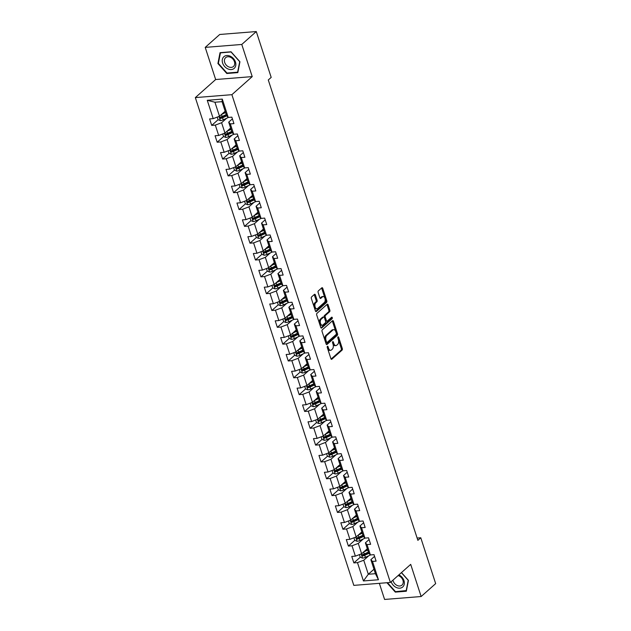 <?xml version="1.0" encoding="UTF-8"?>
<svg xmlns="http://www.w3.org/2000/svg" width="631" height="631" viewBox="0 0 631 631"><rect width="100%" height="100%" fill="white"/><g stroke="black" fill="none" stroke-linecap="round" stroke-linejoin="round"><path stroke-width="0.95" d="M327.41 346.332A0.82 0.465 85.4 0 0 327.252 347.429L330.912 358.676A1.175 0.663 85.4 0 0 331.575 359.347A1.175 0.663 85.4 0 0 331.819 359.228L342.081 350.11A1.175 0.663 85.4 0 0 342.31 348.541L338.658 337.293A0.82 0.465 85.4 0 0 337.853 338.003L338.326 339.462A3.762 2.114 85.4 0 1 337.609 344.471L336.749 345.228A3.762 2.114 85.4 0 1 335.952 345.591A3.762 2.114 85.4 0 1 333.823 343.461L333.349 342.01A0.82 0.465 85.4 0 0 332.553 342.72L333.026 344.171A3.762 2.114 85.4 0 1 332.308 349.18L331.449 349.945A3.762 2.114 85.4 0 1 330.652 350.308A3.762 2.114 85.4 0 1 328.522 348.178L328.049 346.719A0.82 0.465 85.4 0 0 327.41 346.332M315.374 294.914A1.175 0.663 85.4 0 0 314.703 294.251A1.175 0.663 85.4 0 0 314.459 294.361L311.58 296.925A1.175 0.663 85.4 0 0 311.351 298.487L315.413 310.98A1.175 0.663 85.4 0 0 316.076 311.643A1.175 0.663 85.4 0 0 316.328 311.533L326.582 302.407A1.175 0.663 85.4 0 0 326.811 300.845L322.749 288.351A1.175 0.663 85.4 0 0 322.086 287.689A1.175 0.663 85.4 0 0 321.842 287.799L318.363 290.891A1.175 0.663 85.4 0 0 318.134 292.453L319.87 297.8A1.175 0.663 85.4 0 0 320.532 298.471A1.175 0.663 85.4 0 0 320.785 298.353L322.512 296.822A3.147 1.767 85.4 0 1 323.182 296.515A3.147 1.767 85.4 0 1 325.107 298.889A3.147 1.767 85.4 0 1 324.35 302.486L317.598 308.488A3.147 1.767 85.4 0 1 316.928 308.796A3.147 1.767 85.4 0 1 314.995 306.421A3.147 1.767 85.4 0 1 315.752 302.825L316.88 301.823A1.175 0.663 85.4 0 0 317.109 300.261L315.374 294.914L314.38 294.993A1.175 0.663 85.4 0 0 314.191 294.598M252.219 76.603L241.776 44.454L256.289 31.55L219.73 34.476L205.217 47.388L215.66 79.53L195.334 97.6L231.892 94.674L252.219 76.603L215.66 79.53M379.349 583.328L384.587 599.45L421.145 596.524L410.702 564.374L390.376 582.445L231.892 94.674M421.145 596.524L435.666 583.612L420.774 537.77L417.123 538.062M256.289 31.55L271.188 77.392L268.285 79.971L417.872 540.349L420.774 537.77M322.275 329.847A1.175 0.663 85.4 0 0 322.047 331.417L326.109 343.911A1.175 0.663 85.4 0 0 326.771 344.573A1.175 0.663 85.4 0 0 327.024 344.463L337.285 335.337A1.175 0.663 85.4 0 0 337.514 333.775L333.452 321.282A1.175 0.663 85.4 0 0 332.789 320.611A1.175 0.663 85.4 0 0 332.537 320.729L322.275 329.847M320.761 327.442L316.699 314.948A1.175 0.663 85.4 0 1 316.928 313.386L327.189 304.26A1.175 0.663 85.4 0 1 327.434 304.15A1.175 0.663 85.4 0 1 328.104 304.812L329.839 310.16A1.175 0.663 85.4 0 1 329.611 311.73L325.454 315.429A1.175 0.663 85.4 0 0 325.225 316.991L326.377 320.54A1.175 0.663 85.4 0 0 327.039 321.203A1.175 0.663 85.4 0 0 327.292 321.092L331.622 317.243A0.82 0.465 85.4 0 1 332.103 318.726L321.676 327.994A1.175 0.663 85.4 0 1 321.424 328.112A1.175 0.663 85.4 0 1 320.761 327.442M195.334 97.6L353.817 585.379L390.376 582.445M218.113 119.709L211.716 125.395L215.321 125.112L218.689 135.46L215.076 135.752L217.182 142.227L220.787 141.936L224.155 152.292L220.55 152.584L222.648 159.051L226.253 158.76L229.621 169.116L226.016 169.408L228.114 175.875L231.727 175.592L235.087 185.948L231.482 186.232L233.58 192.707L237.193 192.416L240.553 202.772L236.948 203.064L239.054 209.531L242.659 209.247L246.019 219.596L242.414 219.888L244.52 226.363L248.125 226.072L251.493 236.428L247.88 236.72L249.986 243.187L253.591 242.896L256.959 253.252L253.354 253.544L255.452 260.011L259.057 259.727L262.425 270.084L258.82 270.368L260.918 276.843L264.531 276.552L267.891 286.908L264.286 287.2L266.392 293.667L269.997 293.383L273.357 303.74L269.752 304.024L271.858 310.499L275.463 310.207L278.831 320.564L275.219 320.856L277.325 327.323L280.929 327.032L284.297 337.388L280.692 337.68L282.791 344.155L286.395 343.863L289.763 354.22L286.159 354.504L288.257 360.979L291.869 360.687L295.229 371.044L291.625 371.336L293.73 377.803L297.335 377.519L300.695 387.876L297.091 388.16L299.197 394.635L302.801 394.343L306.169 404.7L302.557 404.992L304.663 411.459L308.267 411.175L311.635 421.524L308.023 421.816L310.129 428.291L313.733 427.999L317.101 438.356L313.497 438.64L315.595 445.115L319.207 444.823L322.567 455.18L318.963 455.472L321.061 461.939L324.673 461.655L328.033 472.012L324.429 472.296L326.535 478.771L330.139 478.479L333.499 488.836L329.895 489.128L332.001 495.595L335.605 495.311L338.973 505.66L335.361 505.952L337.467 512.427L341.071 512.135L344.439 522.492L340.835 522.776L342.933 529.251L346.537 528.959L349.905 539.316L346.301 539.608L348.399 546.075L352.011 545.791L355.371 556.148L351.767 556.432L353.873 562.907L357.477 562.615L363.432 580.954L378.45 579.747L375.421 573.689L370.862 559.665L374.562 556.376M211.716 125.395L209.61 118.928L213.215 118.636L207.26 100.297L222.278 99.099L228.241 117.437L231.845 117.145L233.943 123.613L230.339 123.905L233.707 134.261L237.311 133.969L239.417 140.445L235.805 140.729L239.173 151.085L242.777 150.801L244.883 157.269L241.271 157.561L244.639 167.917L248.243 167.625L250.349 174.101L246.745 174.385L250.105 184.741L253.709 184.449L255.815 190.925L252.211 191.217L255.571 201.573L259.183 201.281L261.281 207.749L257.677 208.041L261.045 218.397L264.649 218.105L266.747 224.581L263.143 224.865L266.511 235.221L270.115 234.937L272.221 241.405L268.609 241.697L271.977 252.053L275.581 251.761L277.687 258.237L274.083 258.521L277.443 268.877L281.047 268.593L283.153 275.061L279.549 275.353L282.909 285.709L286.521 285.417L288.619 291.885L285.015 292.177L288.383 302.533L291.987 302.241L294.085 308.717L290.481 309.009L293.849 319.357L297.453 319.073L299.559 325.541L295.947 325.833L299.315 336.189L302.919 335.897L305.025 342.373L301.421 342.657L304.781 353.013L308.385 352.729L310.491 359.197L306.887 359.489L310.247 369.845L313.859 369.553L315.957 376.029L312.353 376.313L315.713 386.669L319.325 386.377L321.424 392.853L317.819 393.145L321.187 403.493L324.791 403.209L326.897 409.677L323.285 409.969L326.653 420.325L330.258 420.033L332.363 426.509L328.751 426.793L332.119 437.149L335.724 436.865L337.83 443.333L334.225 443.625L337.585 453.981L341.19 453.689L343.296 460.165L339.691 460.449L343.051 470.805L346.664 470.513L348.762 476.989L345.157 477.281L348.525 487.629L352.13 487.345L354.228 493.813L350.623 494.105L353.991 504.461L357.596 504.169L359.702 510.645L356.089 510.929L359.457 521.285L363.062 521.001L365.168 527.469L361.563 527.761L364.923 538.117L368.528 537.825L370.634 544.301L367.029 544.585L370.389 554.941L374.002 554.649L376.1 561.125L372.495 561.416L378.45 579.747M230.623 128.046L224.959 133.078L221.599 122.729L226.616 118.265M232.405 118.873L228.714 122.154L232.074 132.51L233.722 134.332A9.165 2.966 -18 0 0 233.912 134.245M221.599 122.729L215.321 125.112M224.959 133.078L218.689 135.46M230.339 123.905L228.714 122.154M236.089 144.878L230.425 149.91L227.065 139.554L232.082 135.089M237.871 135.697L234.18 138.986L237.54 149.342L239.196 151.156A9.165 2.966 -18 0 0 239.378 151.069M227.065 139.554L220.787 141.936M230.425 149.91L224.155 152.292M235.805 140.729L234.18 138.986M241.563 161.702L235.899 166.734L232.531 156.378L237.548 151.921M243.337 152.528L239.646 155.81L243.006 166.166L244.662 167.988A9.165 2.966 -18 0 0 244.852 167.901M232.531 156.378L226.253 158.76M235.899 166.734L229.621 169.116M241.271 157.561L239.646 155.81M247.029 178.526L241.365 183.566L237.997 173.209L243.022 168.745M248.803 169.353L245.112 172.642L248.48 182.99L250.128 184.812A9.165 2.966 -18 0 0 250.318 184.725M237.997 173.209L231.727 175.592M241.365 183.566L235.087 185.948M246.745 174.385L245.112 172.642M252.495 195.358L246.831 200.39L243.463 190.034L248.488 185.569M254.277 186.184L250.578 189.466L253.946 199.822L255.594 201.644A9.165 2.966 -18 0 0 255.784 201.549M243.463 190.034L237.193 192.416M246.831 200.39L240.553 202.772M252.211 191.217L250.578 189.466M257.961 212.182L252.297 217.222L248.937 206.865L253.954 202.401M259.743 203.008L256.044 206.29L259.412 216.646L261.06 218.468A9.165 2.966 -18 0 0 261.25 218.381M248.937 206.865L242.659 209.247M252.297 217.222L246.019 219.596M257.677 208.041L256.044 206.29M263.427 229.014L257.763 234.046L254.403 223.69L259.42 219.225M265.209 219.833L261.518 223.122L264.878 233.478L266.527 235.292A9.165 2.966 -18 0 0 266.716 235.205M254.403 223.69L248.125 226.072M257.763 234.046L251.493 236.428M263.143 224.865L261.518 223.122M268.893 245.838L263.23 250.87L259.869 240.514L264.886 236.057M270.675 236.664L266.984 239.946L270.344 250.302L272 252.124A9.165 2.966 -18 0 0 272.182 252.037M259.869 240.514L253.591 242.896M263.23 250.87L256.959 253.252M268.609 241.697L266.984 239.946M274.367 262.662L268.703 267.702L265.335 257.345L270.352 252.881M276.141 253.488L272.45 256.778L275.818 267.126L277.466 268.948A9.165 2.966 -18 0 0 277.656 268.861M265.335 257.345L259.057 259.727M268.703 267.702L262.425 270.084M274.083 258.521L272.45 256.778M279.833 279.494L274.17 284.526L270.802 274.17L275.826 269.705M281.615 270.32L277.916 273.602L281.284 283.958L282.909 285.709M270.802 274.17L264.531 276.552M274.17 284.526L267.891 286.908M279.549 275.353L277.916 273.602M285.299 296.318L279.636 301.358L276.268 291.001L281.292 286.537M287.081 287.144L283.382 290.426L286.75 300.782L288.399 302.604A9.165 2.966 -18 0 0 288.588 302.517M276.268 291.001L269.997 293.383M279.636 301.358L273.357 303.74M285.015 292.177L283.382 290.426M290.765 313.15L285.102 318.182L281.741 307.825L286.758 303.361M292.547 303.968L288.856 307.258L292.216 317.614L293.865 319.428A9.165 2.966 -18 0 0 294.054 319.341M281.741 307.825L275.463 310.207M285.102 318.182L278.831 320.564M290.481 309.009L288.856 307.258M296.231 329.974L290.568 335.006L287.208 324.649L292.224 320.193M298.013 320.8L294.322 324.082L297.682 334.438L299.315 336.189M287.208 324.649L280.929 327.032M290.568 335.006L284.297 337.388M295.947 325.833L294.322 324.082M301.705 346.798L296.042 351.838L292.674 341.481L297.69 337.017M303.479 337.624L299.788 340.914L303.156 351.27L304.805 353.084A9.165 2.966 -18 0 0 304.994 352.997M292.674 341.481L286.395 343.863M296.042 351.838L289.763 354.22M301.421 342.657L299.788 340.914M307.171 363.63L301.508 368.662L298.14 358.305L303.164 353.841M308.953 354.456L305.254 357.738L308.622 368.094L310.271 369.916A9.165 2.966 -18 0 0 310.46 369.821M298.14 358.305L291.869 360.687M301.508 368.662L295.229 371.044M306.887 359.489L305.254 357.738M312.637 380.454L306.974 385.494L303.606 375.137L308.63 370.673M314.419 371.28L310.72 374.562L314.088 384.918L315.737 386.74A9.165 2.966 -18 0 0 315.926 386.653M303.606 375.137L297.335 377.519M306.974 385.494L300.695 387.876M312.353 376.313L310.72 374.562M318.103 397.285L312.44 402.318L309.08 391.961L314.096 387.497M319.885 388.104L316.194 391.394L319.554 401.75L321.203 403.564A9.165 2.966 -18 0 0 321.392 403.477M309.08 391.961L302.801 394.343M312.44 402.318L306.169 404.7M317.819 393.145L316.194 391.394M323.569 414.11L317.906 419.142L314.546 408.793L319.562 404.329M325.351 404.936L321.66 408.218L325.02 418.574L326.677 420.396A9.165 2.966 -18 0 0 326.858 420.309M314.546 408.793L308.267 411.175M317.906 419.142L311.635 421.524M323.285 409.969L321.66 408.218M329.043 430.934L323.372 435.974L320.012 425.617L325.028 421.153M330.818 421.76L327.126 425.049L330.486 435.406L332.143 437.22A9.165 2.966 -18 0 0 332.332 437.133M320.012 425.617L313.733 427.999M323.372 435.974L317.101 438.356M328.751 426.793L327.126 425.049M334.509 447.765L328.846 452.798L325.478 442.441L330.502 437.985M336.284 438.592L332.592 441.874L335.96 452.23L337.609 454.052A9.165 2.966 -18 0 0 337.798 453.965M325.478 442.441L319.207 444.823M328.846 452.798L322.567 455.18M334.225 443.625L332.592 441.874M339.975 464.59L334.312 469.63L330.944 459.273L335.968 454.809M341.757 455.416L338.058 458.698L341.426 469.054L343.075 470.876A9.165 2.966 -18 0 0 343.264 470.789M330.944 459.273L324.673 461.655M334.312 469.63L328.033 472.012M339.691 460.449L338.058 458.698M345.441 481.421L339.778 486.454L336.41 476.097L341.434 471.633M347.224 472.24L343.524 475.529L346.892 485.886L348.541 487.7A9.165 2.966 -18 0 0 348.73 487.613M336.41 476.097L330.139 478.479M339.778 486.454L333.499 488.836M345.157 477.281L343.524 475.529M350.907 498.245L345.244 503.278L341.884 492.929L346.9 488.465M352.69 489.072L348.998 492.354L352.358 502.71L354.007 504.532A9.165 2.966 -18 0 0 354.196 504.445M341.884 492.929L335.605 495.311M345.244 503.278L338.973 505.66M350.623 494.105L348.998 492.354M356.373 515.07L350.71 520.11L347.35 509.753L352.366 505.289M358.156 505.896L354.464 509.185L357.824 519.542L359.481 521.356A9.165 2.966 -18 0 0 359.662 521.269M347.35 509.753L341.071 512.135M350.71 520.11L344.439 522.492M356.089 510.929L354.464 509.185M361.847 531.901L356.184 536.934L352.816 526.577L357.832 522.121M363.622 522.728L359.93 526.009L363.298 536.366L364.947 538.188A9.165 2.966 -18 0 0 365.136 538.101M352.816 526.577L346.537 528.959M356.184 536.934L349.905 539.316M361.563 527.761L359.93 526.009M367.313 548.725L361.65 553.766L358.282 543.409L363.306 538.945M369.096 539.552L365.396 542.841L368.764 553.19L370.413 555.012A9.165 2.966 -18 0 0 370.602 554.925M358.282 543.409L352.011 545.791M361.65 553.766L355.371 556.148M367.029 544.585L365.396 542.841M373.97 569.225L368.307 574.257L363.748 560.233L368.772 555.769M363.748 560.233L357.477 562.615M375.421 573.689L368.307 574.257L363.432 580.954M372.495 561.416L370.862 559.665M241.776 44.454L205.217 47.388M217.238 117.114L218.074 119.693L220.4 120.616A3.179 1.025 -18 0 0 223.24 119.827L228.256 117.508L226.608 115.686L222.049 101.662L214.934 102.23L219.493 116.254L225.157 111.222M222.278 99.099L222.049 101.662M214.934 102.23L207.26 100.297M219.493 116.254L213.215 118.636M363.551 554.302L362.754 555.012M360.269 557.22L353.873 562.907M358.085 537.47L357.28 538.18M353.92 537.793L354.764 540.373L348.399 546.075M352.619 520.646L351.814 521.356M349.329 523.564L342.933 529.251M347.145 503.814L346.348 504.524M343.863 506.732L337.467 512.427M341.679 486.99L340.882 487.7M338.397 489.908L332.001 495.595M336.213 470.158L335.416 470.876M332.931 473.084L326.535 478.771M330.747 453.334L329.95 454.044M327.465 456.252L321.061 461.939M325.28 436.51L324.476 437.22M321.991 439.428L315.595 445.115M319.814 419.678L319.01 420.388M316.525 422.596L310.129 428.291M314.341 402.854L313.544 403.564M311.059 405.772L304.663 411.459M308.875 386.022L308.078 386.74M305.593 388.948L299.197 394.635M303.408 369.198L302.612 369.908M300.127 372.116L293.73 377.803M297.942 352.374L297.138 353.084M293.778 352.69L294.622 355.277L288.257 360.979M292.476 335.542L291.672 336.252M289.187 338.461L282.791 344.155M287.002 318.718L286.206 319.428M283.721 321.636L277.325 327.323M281.536 301.886L280.74 302.604M278.255 304.812L271.858 310.499M276.07 285.062L275.274 285.772M272.789 287.981L266.392 293.667M270.604 268.238L269.8 268.948M267.323 271.156L260.918 276.843M265.138 251.406L264.334 252.116M261.849 254.325L255.452 260.011M259.664 234.582L258.868 235.292M256.383 237.501L249.986 243.187M254.198 217.75L253.402 218.468M250.917 220.676L244.52 226.363M248.732 200.926L247.936 201.636M245.451 203.845L239.054 209.531M243.266 184.102L242.47 184.812M239.985 187.021L233.58 192.707M237.8 167.27L236.996 167.98M233.636 167.594L234.48 170.173L228.114 175.875M232.334 150.446L231.53 151.156M229.045 153.365L222.648 159.051M226.86 133.614L226.064 134.324M223.579 136.533L217.182 142.227M221.394 116.79L220.598 117.5M386.937 582.721L395.314 592.115L406.325 591.231L408.446 580.386L401.482 572.577M220.038 52.673L217.916 63.526L226.805 73.496L237.816 72.612L239.938 61.759L231.049 51.789L220.038 52.673M395.842 591.649L395.314 592.115M227.326 73.022L226.805 73.496M218.436 63.061L217.916 63.526M327.205 347.239L327.536 348.257A3.762 2.114 85.4 0 0 329.658 350.386L330.652 350.308M335.952 345.591L334.966 345.67A3.762 2.114 85.4 0 1 332.837 343.54L332.505 342.53M331.101 359.071L341.095 350.189A1.175 0.663 85.4 0 0 341.324 348.62L337.814 337.814M326.306 344.305L336.299 335.416A1.175 0.663 85.4 0 0 336.52 333.854L332.466 321.36A1.175 0.663 85.4 0 0 332.269 320.966M326.527 342.034A0.82 0.465 85.4 0 0 327.166 342.42L336.173 334.414A0.82 0.465 85.4 0 0 336.331 333.318L335.834 331.78A3.762 2.114 85.4 0 0 333.712 329.65A3.762 2.114 85.4 0 0 332.908 330.013L326.755 335.487A3.762 2.114 85.4 0 0 326.03 340.495L326.527 342.034L325.541 342.112A0.82 0.465 85.4 0 0 326.18 342.499M333.712 329.65L332.718 329.729A3.762 2.114 85.4 0 0 331.922 330.092L332.908 330.013M325.541 342.112L325.044 340.582A3.762 2.114 85.4 0 1 325.77 335.566L331.922 330.092M327.039 321.203L326.053 321.282A1.175 0.663 85.4 0 1 325.391 320.619L324.239 317.07A1.175 0.663 85.4 0 1 324.46 315.508L328.625 311.809A1.175 0.663 85.4 0 0 328.854 310.239L327.11 304.891A1.175 0.663 85.4 0 0 326.921 304.505M320.95 327.836L331.117 318.805A0.82 0.465 85.4 0 0 331.228 317.59M321.132 319.262A3.147 1.767 85.4 0 0 320.374 322.859A3.147 1.767 85.4 0 0 322.307 325.233A3.147 1.767 85.4 0 0 322.977 324.933L325.351 322.812A1.175 0.663 85.4 0 0 325.58 321.25L324.429 317.701A1.175 0.663 85.4 0 0 323.766 317.038A1.175 0.663 85.4 0 0 323.514 317.148L321.132 319.262L320.146 319.341A3.147 1.767 85.4 0 0 319.389 322.938A3.147 1.767 85.4 0 0 321.313 325.312L322.307 325.233M323.04 317.188A1.175 0.663 85.4 0 0 322.772 317.117A1.175 0.663 85.4 0 0 322.528 317.227L323.514 317.148M320.146 319.341L322.528 317.227M316.928 308.796L315.942 308.875A3.147 1.767 85.4 0 1 314.009 306.5A3.147 1.767 85.4 0 1 314.766 302.904L315.894 301.902A1.175 0.663 85.4 0 0 316.123 300.34L314.38 294.993M323.182 296.515L322.189 296.594A3.147 1.767 85.4 0 0 321.518 296.901L322.512 296.822M320.067 298.195L321.518 296.901M315.603 311.375L325.596 302.486A1.175 0.663 85.4 0 0 325.825 300.924L321.763 288.43A1.175 0.663 85.4 0 0 321.573 288.036M359.394 554.617L360.23 557.205L362.557 558.12A3.179 1.025 -18 0 0 365.388 557.331L370.413 555.012M363.764 551.888L367.739 550.043M365.136 550.658L367.573 549.538M368.409 552.093L364.308 553.994A3.179 1.025 162 0 1 362.281 554.657L362.707 555.95A3.179 1.025 -18 0 0 364.726 555.288L368.906 553.348M368.662 552.882L364.063 555.004A1.617 0.521 162 0 1 363.543 555.209L362.667 554.901M391.157 581.758A7.793 5.931 -131.6 0 0 396.315 587.493A7.793 5.931 -131.6 0 0 404.242 584.267A7.793 5.931 -131.6 0 0 398.895 574.88M392.987 580.126A5.9 4.488 -131.6 0 0 397.144 585.481A5.9 4.488 -131.6 0 0 402.002 585.103A5.9 4.488 -131.6 0 0 402.949 580.307A5.9 4.488 -131.6 0 0 399.021 575.898A5.9 4.488 -131.6 0 0 398.114 575.567M406.459 590.561L395.495 591.673L387.473 582.681M401.395 572.656L408.218 580.307L406.167 590.821M222.617 63.053A7.793 5.931 -131.6 0 0 231.317 69.552A7.793 5.931 -131.6 0 0 235.466 62.027A7.793 5.931 -131.6 0 0 226.766 55.528A7.793 5.931 -131.6 0 0 222.617 63.053M224.707 62.461A5.9 4.488 -131.6 0 0 233.494 66.476A5.9 4.488 -131.6 0 0 234.432 61.68A5.9 4.488 -131.6 0 0 225.653 57.658A5.9 4.488 -131.6 0 0 224.707 62.461M231.096 52.026L239.709 61.68L237.65 72.194L226.986 73.054L218.373 63.392L220.432 52.878L231.191 51.947M354.764 540.373L357.091 541.295A3.179 1.025 -18 0 0 359.922 540.507L364.947 538.188M358.29 535.056L362.273 533.219M359.67 533.834L362.107 532.706M362.935 535.269L358.834 537.162A3.179 1.025 162 0 1 356.815 537.833L357.233 539.126A3.179 1.025 -18 0 0 359.26 538.456L363.44 536.524M363.196 536.05L358.597 538.172A1.617 0.521 162 0 1 358.069 538.377L357.201 538.069M348.454 520.961L349.298 523.549L351.625 524.471A3.179 1.025 -18 0 0 354.456 523.683L359.481 521.356M352.824 518.232L356.807 516.387M354.204 517.01L356.641 515.882M357.469 518.437L353.368 520.338A3.179 1.025 162 0 1 351.349 521.001L351.767 522.294A3.179 1.025 -18 0 0 353.794 521.632L357.974 519.699M357.722 519.226L353.131 521.348A1.617 0.521 162 0 1 352.603 521.553L351.735 521.245M342.988 504.137L343.824 506.725L346.151 507.639A3.179 1.025 -18 0 0 348.99 506.851L354.007 504.532M347.358 501.4L351.341 499.563M348.73 500.178L351.167 499.05M352.003 501.613L347.902 503.506A3.179 1.025 162 0 1 345.883 504.177L346.301 505.47A3.179 1.025 -18 0 0 348.32 504.8L352.508 502.868M352.256 502.394L347.665 504.524A1.617 0.521 162 0 1 347.137 504.729L346.269 504.421M337.522 487.313L338.358 489.893L340.685 490.815A3.179 1.025 -18 0 0 343.524 490.027L348.541 487.7M341.892 484.576L345.867 482.739M343.264 483.354L345.701 482.226M346.537 484.789L342.436 486.682A3.179 1.025 162 0 1 340.417 487.345L340.835 488.639A3.179 1.025 -18 0 0 342.854 487.976L347.042 486.044M346.79 485.57L342.199 487.692A1.617 0.521 162 0 1 341.671 487.897L340.803 487.589M332.056 470.481L332.892 473.069L335.219 473.984A3.179 1.025 -18 0 0 338.05 473.195L343.075 470.876M336.426 467.752L340.401 465.907M337.798 466.522L340.235 465.402M341.071 467.957L336.97 469.85A3.179 1.025 162 0 1 334.943 470.521L335.369 471.814A3.179 1.025 -18 0 0 337.388 471.152L341.568 469.212M341.324 468.738L336.725 470.868A1.617 0.521 162 0 1 336.205 471.073L335.329 470.765M326.582 453.657L327.426 456.237L329.753 457.159A3.179 1.025 -18 0 0 332.584 456.371L337.609 454.052M330.952 450.92L334.935 449.083M332.332 449.698L334.769 448.57M335.597 451.133L331.504 453.026A3.179 1.025 162 0 1 329.477 453.689L329.903 454.99A3.179 1.025 -18 0 0 331.922 454.32L336.102 452.388M335.858 451.914L331.259 454.036A1.617 0.521 162 0 1 330.731 454.241L329.863 453.934M321.116 436.826L321.96 439.413L324.287 440.335A3.179 1.025 -18 0 0 327.118 439.547L332.143 437.22M325.486 434.096L329.469 432.251M326.866 432.874L329.303 431.746M330.131 434.302L326.03 436.202A3.179 1.025 162 0 1 324.011 436.865L324.429 438.159A3.179 1.025 -18 0 0 326.456 437.496L330.636 435.564M330.384 435.09L325.793 437.212A1.617 0.521 162 0 1 325.265 437.417L324.397 437.109M315.65 420.001L316.494 422.589L318.821 423.504A3.179 1.025 -18 0 0 321.652 422.715L326.677 420.396M320.02 417.265L324.003 415.427M321.4 416.042L323.837 414.914M324.665 417.477L320.564 419.37A3.179 1.025 162 0 1 318.545 420.041L318.963 421.334A3.179 1.025 -18 0 0 320.982 420.664L325.17 418.732M324.918 418.258L320.327 420.388A1.617 0.521 162 0 1 319.799 420.593L318.931 420.285M310.184 403.177L311.02 405.757L313.347 406.68A3.179 1.025 -18 0 0 316.186 405.891L321.203 403.564M314.553 400.44L318.529 398.603M315.926 399.218L318.363 398.09M319.199 400.646L315.098 402.546A3.179 1.025 162 0 1 313.079 403.209L313.497 404.503A3.179 1.025 -18 0 0 315.516 403.84L319.704 401.908M319.452 401.434L314.861 403.556A1.617 0.521 162 0 1 314.333 403.761L313.465 403.454M304.718 386.346L305.554 388.933L307.881 389.848A3.179 1.025 -18 0 0 310.72 389.059L315.737 386.74M309.087 383.616L313.063 381.771M310.46 382.386L312.897 381.258M313.733 383.822L309.632 385.715A3.179 1.025 162 0 1 307.605 386.385L308.031 387.679A3.179 1.025 -18 0 0 310.05 387.016L314.238 385.076M313.986 384.602L309.387 386.732A1.617 0.521 162 0 1 308.867 386.937L307.991 386.629M299.252 369.521L300.088 372.101L302.415 373.024A3.179 1.025 -18 0 0 305.246 372.235L310.271 369.916M303.621 366.785L307.597 364.947M304.994 365.562L307.431 364.434M308.259 366.997L304.166 368.89A3.179 1.025 162 0 1 302.139 369.553L302.565 370.854A3.179 1.025 -18 0 0 304.584 370.184L308.764 368.252M308.52 367.778L303.921 369.9A1.617 0.521 162 0 1 303.401 370.105L302.525 369.798M294.622 355.277L296.949 356.2A3.179 1.025 -18 0 0 299.78 355.411L304.805 353.084M298.147 349.96L302.131 348.115M299.528 348.738L301.965 347.61M302.793 350.166L298.692 352.066A3.179 1.025 162 0 1 296.673 352.729L297.091 354.023A3.179 1.025 -18 0 0 299.118 353.36L303.298 351.42M303.054 350.954L298.455 353.076A1.617 0.521 162 0 1 297.927 353.281L297.059 352.974M288.312 335.866L289.156 338.453L291.483 339.368A3.179 1.025 -18 0 0 294.314 338.579L299.339 336.26A9.165 2.966 -18 0 0 299.52 336.173M292.681 333.129L296.665 331.291M294.062 331.906L296.499 330.778M297.327 333.342L293.226 335.235A3.179 1.025 162 0 1 291.206 335.905L291.625 337.199A3.179 1.025 -18 0 0 293.652 336.528L297.832 334.596M297.58 334.122L292.989 336.252A1.617 0.521 162 0 1 292.461 336.457L291.593 336.149M282.846 319.041L283.682 321.621L286.009 322.544A3.179 1.025 -18 0 0 288.848 321.755L293.865 319.428M287.215 316.305L291.191 314.467M288.588 315.082L291.025 313.954M291.861 316.51L287.76 318.41A3.179 1.025 162 0 1 285.74 319.073L286.159 320.367A3.179 1.025 -18 0 0 288.178 319.704L292.366 317.772M292.114 317.298L287.523 319.42A1.617 0.521 162 0 1 286.995 319.625L286.127 319.318M277.38 302.21L278.216 304.797L280.543 305.712A3.179 1.025 -18 0 0 283.382 304.923L288.399 302.604M281.749 299.473L285.725 297.635M283.122 298.25L285.559 297.122M286.395 299.686L282.294 301.579A3.179 1.025 162 0 1 280.274 302.249L280.692 303.543A3.179 1.025 -18 0 0 282.712 302.88L286.9 300.94M286.648 300.466L282.057 302.596A1.617 0.521 162 0 1 281.529 302.801L280.661 302.494M271.914 285.386L272.75 287.965L275.077 288.888A3.179 1.025 -18 0 0 277.908 288.099L282.933 285.78A9.165 2.966 -18 0 0 283.122 285.685M276.283 282.649L280.259 280.811M277.656 281.426L280.093 280.298M280.929 282.862L276.828 284.755A3.179 1.025 162 0 1 274.8 285.417L275.226 286.719A3.179 1.025 -18 0 0 277.246 286.048L281.426 284.116M281.181 283.642L276.583 285.764A1.617 0.521 162 0 1 276.062 285.969L275.187 285.662M266.44 268.554L267.284 271.141L269.611 272.064A3.179 1.025 -18 0 0 272.442 271.275L277.466 268.948M270.809 265.825L274.793 263.979M272.19 264.602L274.627 263.474M275.455 266.03L271.354 267.93A3.179 1.025 162 0 1 269.334 268.593L269.752 269.887A3.179 1.025 -18 0 0 271.78 269.224L275.96 267.284M275.715 266.818L271.117 268.94A1.617 0.521 162 0 1 270.589 269.145L269.721 268.838M260.974 251.73L261.818 254.309L264.144 255.232A3.179 1.025 -18 0 0 266.976 254.443L272 252.124M265.343 248.993L269.327 247.155M266.724 247.77L269.161 246.642M269.989 249.206L265.888 251.099A3.179 1.025 162 0 1 263.868 251.769L264.286 253.063A3.179 1.025 -18 0 0 266.314 252.392L270.494 250.46M270.242 249.986L265.651 252.116A1.617 0.521 162 0 1 265.123 252.321L264.255 252.014M255.508 234.906L256.344 237.485L258.678 238.408A3.179 1.025 -18 0 0 261.51 237.619L266.527 235.292M259.877 232.169L263.861 230.331M261.258 230.946L263.695 229.818M264.523 232.374L260.422 234.275A3.179 1.025 162 0 1 258.402 234.937L258.82 236.231A3.179 1.025 -18 0 0 260.84 235.568L265.028 233.636M264.775 233.162L260.185 235.284A1.617 0.521 162 0 1 259.656 235.489L258.789 235.182M250.042 218.074L250.878 220.661L253.205 221.576A3.179 1.025 -18 0 0 256.044 220.787L261.06 218.468M254.411 215.337L258.387 213.499M255.784 214.114L258.221 212.986M259.057 215.55L254.956 217.443A3.179 1.025 162 0 1 252.936 218.113L253.354 219.407A3.179 1.025 -18 0 0 255.374 218.736L259.562 216.804M259.309 216.33L254.719 218.46A1.617 0.521 162 0 1 254.19 218.665L253.323 218.358M244.576 201.25L245.412 203.829L247.738 204.752A3.179 1.025 -18 0 0 250.57 203.963L255.594 201.644M248.945 198.513L252.921 196.675M250.318 197.29L252.755 196.162M253.591 198.726L249.49 200.619A3.179 1.025 162 0 1 247.462 201.281L247.888 202.583A3.179 1.025 -18 0 0 249.908 201.912L254.088 199.98M253.843 199.506L249.245 201.628A1.617 0.521 162 0 1 248.724 201.833L247.849 201.526M239.11 184.418L239.946 187.005L242.272 187.928A3.179 1.025 -18 0 0 245.104 187.139L250.128 184.812M243.471 181.689L247.455 179.843M244.852 180.458L247.289 179.338M248.117 181.894L244.023 183.795A3.179 1.025 162 0 1 241.996 184.457L242.422 185.751A3.179 1.025 -18 0 0 244.442 185.088L248.622 183.148M248.377 182.682L243.779 184.804A1.617 0.521 162 0 1 243.25 185.009L242.383 184.702M234.48 170.173L236.806 171.096A3.179 1.025 -18 0 0 239.638 170.307L244.662 167.988M238.005 164.857L241.988 163.019M239.386 163.634L241.823 162.506M242.651 165.07L238.55 166.963A3.179 1.025 162 0 1 236.53 167.633L236.948 168.927A3.179 1.025 -18 0 0 238.975 168.256L243.156 166.324M242.911 165.85L238.313 167.972A1.617 0.521 162 0 1 237.784 168.177L236.917 167.878M228.17 150.77L229.014 153.349L231.34 154.272A3.179 1.025 -18 0 0 234.172 153.483L239.196 151.156M232.539 148.033L236.522 146.195M233.92 146.81L236.357 145.682M237.185 148.238L233.084 150.139A3.179 1.025 162 0 1 231.064 150.801L231.482 152.095A3.179 1.025 -18 0 0 233.509 151.432L237.69 149.5M237.437 149.026L232.847 151.148A1.617 0.521 162 0 1 232.318 151.353L231.451 151.046M222.704 133.938L223.54 136.525L225.866 137.44A3.179 1.025 -18 0 0 228.706 136.651L233.722 134.332M227.073 131.201L231.049 129.363M228.446 129.978L230.883 128.85M231.719 131.414L227.617 133.307A3.179 1.025 162 0 1 225.598 133.977L226.016 135.271A3.179 1.025 -18 0 0 228.036 134.6L232.224 132.668M231.971 132.194L227.381 134.324A1.617 0.521 162 0 1 226.852 134.529L225.985 134.222M221.607 114.377L225.582 112.539M222.98 113.154L225.417 112.026M226.253 114.59L222.151 116.483A3.179 1.025 162 0 1 220.124 117.145L220.55 118.439A3.179 1.025 -18 0 0 222.569 117.776L226.758 115.844M226.505 115.37L221.907 117.492A1.617 0.521 162 0 1 221.386 117.697L220.511 117.39M327.536 348.257L328.522 348.178M332.505 342.073L333.349 342.01M332.837 343.54L333.823 343.461M337.806 337.364L338.658 337.293M341.324 348.62L342.31 348.541M341.095 350.189L342.081 350.11M331.307 359.276L331.819 359.228M327.205 346.79L328.049 346.719M332.466 321.36L333.452 321.282M336.52 333.854L337.514 333.775M336.299 335.416L337.285 335.337M326.511 344.502L327.024 344.463M325.77 335.566L326.755 335.487M325.044 340.582L326.03 340.495M327.11 304.891L328.104 304.812M328.854 310.239L329.839 310.16M328.625 311.809L329.611 311.73M324.46 315.508L325.454 315.429M324.239 317.07L325.225 316.991M325.391 320.619L326.377 320.54M331.117 318.805L332.103 318.726M321.163 328.041L321.676 327.994M316.123 300.34L317.109 300.261M315.894 301.902L316.88 301.823M314.766 302.904L315.752 302.825M320.272 298.392L320.785 298.353M321.763 288.43L322.749 288.351M325.825 300.924L326.811 300.845M325.596 302.486L326.582 302.407M315.808 311.572L316.328 311.533M361.153 553.955L362.502 558.104M364.726 555.288L365.388 557.331M363.653 551.983L364.308 553.994M363.543 555.209L362.707 555.95M355.687 537.123L357.028 541.272M359.26 538.456L359.922 540.507M358.187 535.151L358.834 537.162M358.069 538.377L357.233 539.126M350.213 520.299L351.562 524.448M353.794 521.632L354.456 523.683M352.713 518.327L353.368 520.338M352.603 521.553L351.767 522.294M344.747 503.467L346.096 507.616M348.32 504.8L348.99 506.851M347.247 501.503L347.902 503.506M347.137 504.729L346.301 505.47M339.281 486.643L340.63 490.792M342.854 487.976L343.524 490.027M341.781 484.671L342.436 486.682M341.671 487.897L340.835 488.639M333.815 469.819L335.164 473.968M337.388 471.152L338.05 473.195M336.315 467.847L336.97 469.85M336.205 471.073L335.369 471.814M328.349 452.987L329.697 457.136M331.922 454.32L332.584 456.371M330.849 451.015L331.504 453.026M330.731 454.241L329.903 454.99M322.875 436.163L324.224 440.312M326.456 437.496L327.118 439.547M325.383 434.191L326.03 436.202M325.265 437.417L324.429 438.159M317.409 419.331L318.758 423.48M320.982 420.664L321.652 422.715M319.909 417.359L320.564 419.37M319.799 420.593L318.963 421.334M311.943 402.507L313.291 406.656M315.516 403.84L316.186 405.891M314.443 400.535L315.098 402.546M314.333 403.761L313.497 404.503M306.477 385.683L307.825 389.832M310.05 387.016L310.72 389.059M308.977 383.711L309.632 385.715M308.867 386.937L308.031 387.679M301.011 368.851L302.359 373M304.584 370.184L305.246 372.235M303.511 366.879L304.166 368.89M303.401 370.105L302.565 370.854M295.537 352.027L296.885 356.176M299.118 353.36L299.78 355.411M298.045 350.055L298.692 352.066M297.927 353.281L297.091 354.023M290.071 335.195L291.419 339.344M293.652 336.528L294.314 338.579M292.571 333.223L293.226 335.235M292.461 336.457L291.625 337.199M284.605 318.371L285.953 322.52M288.178 319.704L288.848 321.755M287.105 316.399L287.76 318.41M286.995 319.625L286.159 320.367M279.139 301.539L280.487 305.688M282.712 302.88L283.382 304.923M281.639 299.575L282.294 301.579M281.529 302.801L280.692 303.543M273.673 284.715L275.021 288.864M277.246 286.048L277.908 288.099M276.173 282.743L276.828 284.755M276.062 285.969L275.226 286.719M268.207 267.891L269.547 272.04M271.78 269.224L272.442 271.275M270.707 265.919L271.354 267.93M270.589 269.145L269.752 269.887M262.733 251.059L264.081 255.208M266.314 252.392L266.976 254.443M265.241 249.087L265.888 251.099M265.123 252.321L264.286 253.063M257.267 234.235L258.615 238.384M260.84 235.568L261.51 237.619M259.767 232.263L260.422 234.275M259.656 235.489L258.82 236.231M251.801 217.403L253.149 221.552M255.374 218.736L256.044 220.787M254.301 215.439L254.956 217.443M254.19 218.665L253.354 219.407M246.335 200.579L247.683 204.728M249.908 201.912L250.57 203.963M248.835 198.607L249.49 200.619M248.724 201.833L247.888 202.583M240.868 183.755L242.217 187.904M244.442 185.088L245.104 187.139M243.369 181.783L244.023 183.795M243.25 185.009L242.422 185.751M235.395 166.923L236.743 171.072M238.975 168.256L239.638 170.307M237.903 164.951L238.55 166.963M237.784 168.177L236.948 168.927M229.929 150.099L231.277 154.248M233.509 151.432L234.172 153.483M232.429 148.127L233.084 150.139M232.318 151.353L231.482 152.095M224.462 133.267L225.811 137.416M228.036 134.6L228.706 136.651M226.963 131.303L227.617 133.307M226.852 134.529L226.016 135.271M218.996 116.443L220.345 120.592M222.569 117.776L223.24 119.827M221.497 114.471L222.151 116.483M221.386 117.697L220.55 118.439M326.006 342.578L326.992 342.499M322.772 317.117L323.766 317.038"/></g></svg>
